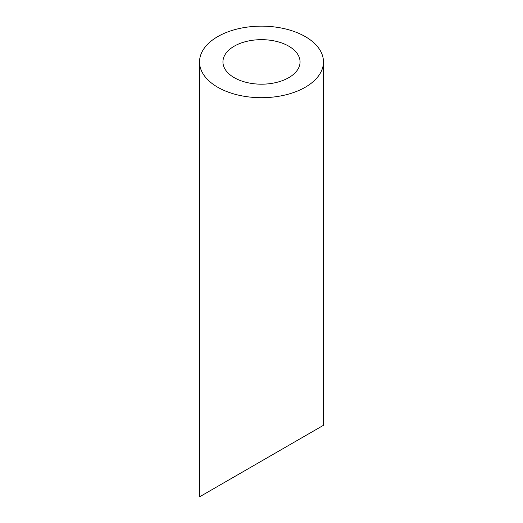<?xml version="1.0" encoding="UTF-8"?>
<svg xmlns="http://www.w3.org/2000/svg" width="523" height="523" viewBox="0 0 523 523"><rect width="100%" height="100%" fill="white"/><g stroke="black" fill="none" stroke-linecap="round" stroke-linejoin="round"><path stroke-width="0.78" d="M234.239 77.666A38.558 22.26 0 0 0 276.255 82.49A38.558 22.26 0 0 0 300.058 61.923A38.558 22.26 0 0 0 261.5 39.663A38.558 22.26 0 0 0 222.942 61.923A38.558 22.26 0 0 0 234.239 77.666M300.058 438.81L222.942 483.337M217.686 87.223A61.969 35.773 0 0 0 285.212 94.977A61.969 35.773 0 0 0 323.469 61.923A61.969 35.773 0 0 0 261.5 26.15A61.969 35.773 0 0 0 199.531 61.923A61.969 35.773 0 0 0 217.686 87.223M323.469 61.923L323.469 425.297L199.531 496.85L199.531 61.923"/></g></svg>
